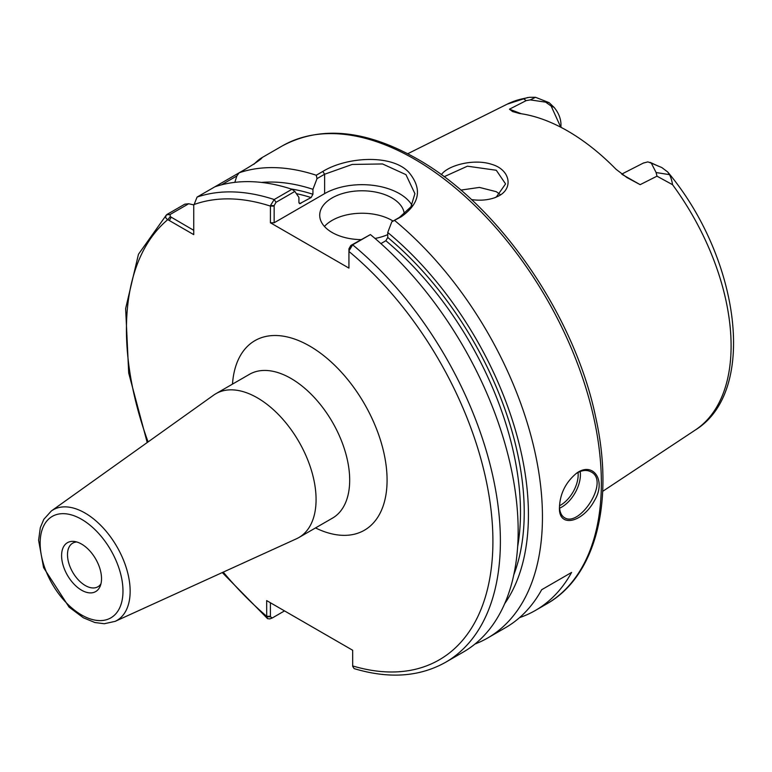 <?xml version="1.0" encoding="UTF-8"?>
<svg xmlns="http://www.w3.org/2000/svg" width="772" height="772" viewBox="0 0 772 772"><rect width="100%" height="100%" fill="white"/><g stroke="black" fill="none" stroke-linecap="round" stroke-linejoin="round"><path stroke-width="1.16" d="M115.105 621.373L296.506 538.759A83.029 47.941 -120 0 0 298.88 537.534A83.029 47.941 -120 0 0 316.076 499.523A83.029 47.941 -120 0 0 279.831 415.973A83.029 47.941 -120 0 0 215.851 393.72A83.029 47.941 -120 0 0 213.603 395.167L51.357 510.958L43.811 519.324L40.308 527.681L38.6 540.275L43.579 567.623L69.084 607.12L83.424 617.812L94.879 622.521L104.268 623.728L115.105 621.373A63.844 36.863 -120 0 0 130.15 591.207A63.844 36.863 -120 0 0 85.007 513.013A63.844 36.863 -120 0 0 51.357 510.958M193.743 230.326L170.265 216.623L170.081 214.5L188.686 203.76L184.807 204.165L167.032 214.433C165.073 216.517 165.324 218.254 167.775 219.634L193.743 234.64L193.743 206.201M193.743 205.497L197.072 197.082L245.689 169.02C268.531 155.539 263.435 154.545 253.882 164.291M370.406 234.563L350.806 245.486L348.934 248.816L348.954 250.958L352.64 244.82L370.406 234.563A264.42 152.663 -120 0 1 510.514 465.429A264.42 152.663 -120 0 1 463.393 652.012L445.627 662.27C419.466 676.928 388.982 679.042 354.155 668.62L352.698 666.429L352.679 650.256L266.668 600.597L266.697 616.77L267.546 618.633L269.804 618.903L272.275 617.976L270.403 616.789L266.697 616.77M270.432 205.622L274.147 205.632L276.019 202.303L294.846 191.427L291.961 189.265L274.185 199.533L270.432 205.622L270.403 222.77L348.934 268.106L348.934 248.816M101.528 578.662A28.236 16.308 -120 0 0 74.44 541.481A28.236 16.308 -120 0 0 61.596 555.599A28.236 16.308 -120 0 0 77.943 587.714A28.236 16.308 -120 0 0 100.215 586.131A28.236 16.308 -120 0 0 101.528 578.662M76.814 541.992A25.187 14.543 -120 0 0 72.703 543.16A25.187 14.543 -120 0 0 67.492 554.692A25.187 14.543 -120 0 0 78.483 580.033A25.187 14.543 -120 0 0 97.89 586.788A25.187 14.543 -120 0 0 100.958 583.815M474.983 644.031A264.42 152.663 -120 0 0 487.682 637.99L505.457 627.723A264.42 152.663 -120 0 0 541.674 589.721L571.589 572.448A264.42 152.663 60 0 1 535.372 610.459A264.42 152.663 60 0 1 519.566 617.619M571.589 572.448L541.674 589.721M521.264 113.745L509.443 109.19L512.569 111.535L519.392 113.474A190.385 109.923 -120 0 1 616.008 169.251L626.825 177.492L640.162 184.662L622.338 174.549M560.964 123.974L560.964 127.322L560.964 123.974C560.694 118.126 558.407 112.596 554.093 107.376L549.153 102.676L535.507 97.291L529.36 97.311L523.426 98.604L526.128 100.64L530.287 99.897L545.659 102.145L551.14 106.053L560.781 127.226M535.507 97.291L530.287 99.897M656.113 172.552L656.982 176.18L672.547 184.691C671.968 180.851 670.945 177.492 669.478 174.636L667.664 171.934L661.807 167.543L651.307 163.143L656.113 172.542L669.478 174.636M643.337 163.066L647.843 161.888L651.307 163.143M640.162 184.662L656.982 176.18M526.128 100.64L509.443 109.19M471.412 199.572C480.194 200.826 488.213 200.122 495.46 197.468L498.297 196.165C513.834 188.59 510.244 169.666 491.86 164.388C473.989 158.289 447.673 165.372 441.343 174.694M261.978 157.893L254.731 163.481M221.429 184.855L236.84 175.958L239.137 172.803A264.42 152.663 -120 0 1 316.25 175.244L317.022 178.631L324.626 174.231L352.206 164.446L382.555 163.953L405.956 174.655L414.911 193.647L410.916 206.828L399.423 217.415L391.809 221.805L401.247 216.758C419.872 203.586 422.429 188.802 408.938 172.417C391.858 153.705 346.261 156.928 322.802 171.461L316.25 175.244M188.686 203.76L193.743 204.879M487.682 637.99A264.42 152.663 -120 0 0 534.803 451.398A264.42 152.663 -120 0 0 394.695 220.541M559.468 507.107C558.137 528.405 582.513 522.818 594.334 500.825C606.898 480.309 592.819 460.942 576.346 473.39C565.722 482.326 560.096 493.569 559.468 507.107M170.081 214.5L166.501 214.809L138.468 254.268L125.643 308.53L128.702 373.04L147.22 442.549M291.961 189.265A264.42 152.663 -120 0 0 214.848 186.824M294.846 191.427L298.918 197.41L298.918 202.37L299.661 203.702L311.077 197.564L312.94 194.274L312.94 189.314A251.855 145.406 -120 0 0 261.534 182.433M236.84 175.958L234.833 182.356M312.94 189.314L317.022 178.631M444.112 176.73L467.398 166.192L496.29 170.265L505.573 183.91L496.367 196.956L494.601 197.786M500.111 194.467L496.271 191.678L479.451 187.413L460.807 190.105M391.809 221.805L387.737 232.488L387.737 237.448L385.865 240.739L380.914 243.605M504.705 603.617A251.855 145.406 -120 0 0 387.737 232.488M352.679 665.937A259.131 149.614 -120 0 0 492.903 539.001A259.131 149.614 -120 0 0 348.934 251.431L348.954 250.958M274.147 205.632L274.147 222.77L270.403 222.77M284.521 610.903L272.275 617.976M270.403 616.789L270.403 602.758M393.083 221.072A42.306 24.424 0 0 0 391.944 220.396A42.306 24.424 0 0 0 324.452 226.437M360.939 239.629A42.306 24.424 180 0 1 332.105 232.488A42.306 24.424 180 0 1 319.714 215.214A42.306 24.424 180 0 1 345.837 192.643A42.306 24.424 180 0 1 391.944 197.941A42.306 24.424 180 0 1 404.287 214.085M387.737 234.611A42.306 24.424 180 0 1 375.038 238.451M274.147 222.77L324.626 193.618A52.882 30.533 180 0 1 411.93 205.111M559.584 508.198A26.441 15.266 120 0 0 580.409 474.722A26.441 15.266 120 0 0 580.177 471.47M578.045 472.425A24.858 14.35 -60 0 1 578.17 474.722A24.858 14.35 -60 0 1 559.507 505.757M575.893 473.718C581.48 470.158 586.488 469.53 590.927 471.846C610.314 481.033 579.347 527.874 564.467 517.665C561.331 515.715 559.671 511.971 559.478 506.451M215.851 393.72L249.462 374.323A83.029 47.941 60 0 1 313.442 396.567A83.029 47.941 60 0 1 349.687 480.126A83.029 47.941 60 0 1 332.491 518.128L298.88 537.534M315.516 527.932A109.47 63.207 -120 0 0 387.081 480.126A109.47 63.207 -120 0 0 312.592 347.796A109.47 63.207 -120 0 0 232.488 384.118M170.265 216.623L167.775 219.634A259.131 149.614 -120 0 0 148.089 441.922M223.253 572.12A259.131 149.614 -120 0 0 266.668 616.278L270.403 616.278M274.147 206.095L270.403 206.095A259.131 149.614 -120 0 0 193.733 204.648M122.98 591.043A58.575 33.814 -120 0 0 81.562 519.305A58.575 33.814 -120 0 0 40.144 543.218A58.575 33.814 -120 0 0 81.562 614.956A58.575 33.814 -120 0 0 122.98 591.043M554.093 107.376L551.14 106.053M545.659 102.145L549.153 102.676M602.671 491.349L695.379 429.975A188.243 108.678 -120 0 0 672.547 184.691M523.426 98.604A188.243 108.678 -120 0 0 507.252 104.133L407.751 153.725M535.372 610.459L546.586 603.974A264.42 152.663 -120 0 0 601.359 482.925A264.42 152.663 -120 0 0 414.381 159.08A264.42 152.663 -120 0 0 282.166 145.985L261.534 157.893M171.181 217.299L169.319 220.541M276.019 202.303L274.185 199.533A264.42 152.663 -120 0 0 197.072 197.082M312.94 194.274A245.911 141.98 -120 0 0 291.015 188.957M311.077 197.564A243.267 140.456 -120 0 0 296.361 193.647M300.79 203.499A243.267 140.456 -120 0 0 298.996 202.94M498.297 196.165L496.367 196.956M324.626 193.618L324.626 174.231L322.802 171.461M399.423 217.415L401.247 216.758M350.806 245.486L352.64 244.82A264.42 152.663 -120 0 1 492.739 475.677A264.42 152.663 -120 0 1 445.627 662.27M513.795 574.831A245.911 141.98 -120 0 0 387.737 237.448M517.645 546.663A243.267 140.456 -120 0 0 385.865 240.739M650.12 162.371L658.198 166.067M643.674 162.892L621.721 174.115M695.379 429.975C758.355 391.124 739.46 257.423 667.664 171.934M507.252 104.133L527.701 97.533M222.278 572.563L267.546 618.633M546.586 603.974C595.994 576.259 614.599 501.703 595.685 417.208C574.58 314.966 498.143 204.242 417.025 158.82C365.465 129.706 320.515 125.431 282.166 145.985"/></g></svg>

